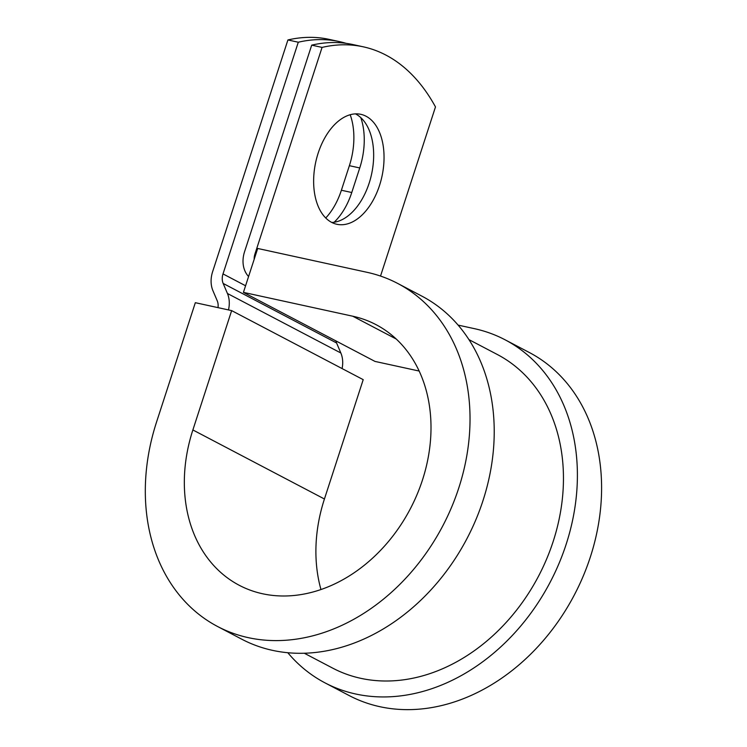 <?xml version="1.0" encoding="UTF-8"?>
<svg xmlns="http://www.w3.org/2000/svg" width="747" height="747" viewBox="0 0 747 747"><rect width="100%" height="100%" fill="white"/><g stroke="black" fill="none" stroke-linecap="round" stroke-linejoin="round"><path stroke-width="1.12" d="M350.184 114.739A56.268 33.876 -77.7 0 1 349.372 165.685L341.388 190.242A56.268 33.876 -77.7 0 1 325.739 217.993M360.773 117.587A56.268 33.876 -77.7 0 1 359.746 167.944L351.762 192.511A56.268 33.876 -77.7 0 1 334.142 222.242M366.077 116.252A56.268 33.876 102.3 0 0 360.829 114.328A56.268 33.876 102.3 0 0 316.831 157.598A56.268 33.876 102.3 0 0 331.603 222.354A56.268 33.876 102.3 0 0 336.85 224.277A56.268 33.876 102.3 0 0 380.849 181.007A56.268 33.876 102.3 0 0 366.077 116.252M331.808 222.466A56.268 33.876 102.3 0 0 371.52 174.443A56.268 33.876 102.3 0 0 355.703 113.992A56.268 33.876 102.3 0 0 355.488 113.88M248.583 276.521A26.612 20.953 -62.3 0 1 244.558 251.748L311.695 45.147L322.069 47.406L254.942 254.017A13.306 10.477 -62.3 0 0 254.176 259.293M311.695 45.147A242.514 146.038 -77.7 0 1 352.939 44.559L363.313 46.828A242.514 146.038 102.3 0 1 435.482 106.924L380.522 276.063M217.993 307.643A13.306 10.477 -62.3 0 0 217.218 300.752L212.942 290.723A26.612 20.953 117.7 0 1 212.634 271.656L287.912 39.955L298.286 42.224A242.514 146.038 102.3 0 1 339.53 41.636A242.514 146.038 102.3 0 1 346.178 43.363M339.53 41.636L329.156 39.376A242.514 146.038 102.3 0 0 287.912 39.955M228.479 309.93A26.612 20.953 -62.3 0 0 227.433 293.487L223.166 283.449A13.306 10.477 117.7 0 1 223.008 273.916L298.286 42.224M363.313 46.828A242.514 146.038 102.3 0 0 322.069 47.406M342.089 368.57A26.612 20.953 -62.3 0 0 340.847 352.995L336.58 342.966A13.306 10.477 117.7 0 1 335.935 340.921M304.337 653.251L332.742 668.154A177.104 139.493 -62.3 0 0 538.55 576.142A177.104 139.493 -62.3 0 0 497.334 354.508L468.929 339.605M287.8 652.729A193.734 152.593 -62.3 0 0 325.02 682.879A193.734 152.593 -62.3 0 0 550.156 582.23A193.734 152.593 -62.3 0 0 505.056 339.782A193.734 152.593 -62.3 0 0 474.392 328.652L458.098 325.104M217.648 626.537A193.734 152.593 -62.3 0 0 442.784 525.888A193.734 152.593 -62.3 0 0 397.693 283.44L421.887 296.139A193.734 152.593 -62.3 0 1 466.978 538.587A193.734 152.593 -62.3 0 1 241.841 639.236L217.648 626.537A193.734 152.593 -62.3 0 1 156.553 422.036L195.331 302.694L231.645 310.612L192.875 429.955A147.168 115.916 -62.3 0 0 239.283 585.312A147.168 115.916 -62.3 0 0 410.308 508.847A147.168 115.916 -62.3 0 0 376.058 324.674A147.168 115.916 -62.3 0 0 352.761 316.214L243.429 292.376L374.994 361.417L419.16 371.044M397.693 283.44A193.734 152.593 -62.3 0 0 367.029 272.31L257.696 248.471L243.429 292.376M325.02 682.879L349.213 695.578A193.734 152.593 -62.3 0 0 574.35 594.929A193.734 152.593 -62.3 0 0 529.249 352.472L505.056 339.782M192.875 429.955L324.431 498.996A147.168 115.916 -62.3 0 0 320.958 589.542M324.431 498.996L363.21 379.653L231.645 310.612M359.746 167.944L349.372 165.685M245.576 285.765L223.008 273.916M255.754 254.438L254.942 254.017M336.58 342.966L223.166 283.449M340.847 352.995L227.433 293.487M351.762 192.511L341.388 190.242M352.761 316.214L396.246 339.035"/></g></svg>
